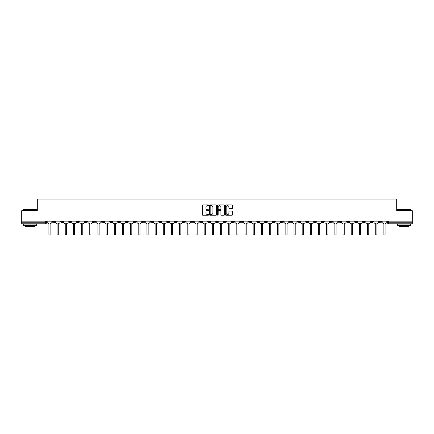 <?xml version="1.0" encoding="UTF-8"?>
<svg xmlns="http://www.w3.org/2000/svg" width="434" height="434" viewBox="0 0 434 434"><rect width="100%" height="100%" fill="white"/><g stroke="black" fill="none" stroke-linecap="round" stroke-linejoin="round"><path stroke-width="0.65" d="M208.618 205.304A0.358 0.358 0 0 0 208.26 204.946L202.797 204.946A0.515 0.515 0 0 0 202.282 205.461L202.282 214.716A0.515 0.515 0 0 0 202.797 215.226L208.26 215.226A0.358 0.358 0 0 0 208.618 214.868A0.358 0.358 0 0 0 208.26 214.51L207.555 214.51A1.644 1.644 0 0 1 205.911 212.861L205.911 212.09A1.644 1.644 0 0 1 207.555 210.447L208.26 210.447A0.358 0.358 0 0 0 208.618 210.089A0.358 0.358 0 0 0 208.26 209.725L207.555 209.725A1.644 1.644 0 0 1 205.911 208.081L205.911 207.311A1.644 1.644 0 0 1 207.555 205.667L208.26 205.667A0.358 0.358 0 0 0 208.618 205.304M322.164 221.139L322.164 221.714L324.263 221.714A1.047 1.047 0 0 1 323.211 222.761A1.047 1.047 0 0 1 322.164 221.714L322.164 221.139M273.143 221.139L273.143 221.714L275.237 221.714A1.047 1.047 0 0 1 274.19 222.761A1.047 1.047 0 0 1 273.143 221.714L273.143 221.139M264.973 221.139L264.973 221.714L267.067 221.714A1.047 1.047 0 0 1 266.02 222.761A1.047 1.047 0 0 1 264.973 221.714L264.973 221.139M215.953 221.139L215.953 221.714L218.047 221.714A1.047 1.047 0 0 1 217 222.761A1.047 1.047 0 0 1 215.953 221.714L215.953 221.139M207.783 221.139L207.783 221.714L209.877 221.714A1.047 1.047 0 0 1 208.83 222.761A1.047 1.047 0 0 1 207.783 221.714L207.783 221.139M199.613 221.139L199.613 221.714L201.707 221.714A1.047 1.047 0 0 1 200.66 222.761A1.047 1.047 0 0 1 199.613 221.714L199.613 221.139M183.273 221.139L183.273 221.714L185.367 221.714A1.047 1.047 0 0 1 184.32 222.761A1.047 1.047 0 0 1 183.273 221.714L183.273 221.139M166.933 221.714L166.933 221.139L166.933 221.714A1.047 1.047 0 0 0 167.98 222.761A1.047 1.047 0 0 1 166.933 221.714L169.027 221.714A1.047 1.047 0 0 1 167.98 222.761A1.047 1.047 0 0 0 169.027 221.714L169.027 221.139L169.027 221.714M158.763 221.714L158.763 221.139L158.763 221.714A1.047 1.047 0 0 0 159.81 222.761A1.047 1.047 0 0 1 158.763 221.714L160.857 221.714A1.047 1.047 0 0 1 159.81 222.761M150.593 221.714L150.593 221.139L150.593 221.714A1.047 1.047 0 0 0 151.64 222.761A1.047 1.047 0 0 1 150.593 221.714L152.687 221.714A1.047 1.047 0 0 1 151.64 222.761A1.047 1.047 0 0 0 152.687 221.714L152.687 221.139L152.687 221.714M142.423 221.139L142.423 221.714L144.517 221.714A1.047 1.047 0 0 1 143.47 222.761A1.047 1.047 0 0 1 142.423 221.714L142.423 221.139M134.252 221.139L134.252 221.714L136.347 221.714A1.047 1.047 0 0 1 135.299 222.761A1.047 1.047 0 0 1 134.252 221.714L134.252 221.139M126.082 221.139L126.082 221.714L128.176 221.714A1.047 1.047 0 0 1 127.129 222.761A1.047 1.047 0 0 1 126.082 221.714L126.082 221.139M117.912 221.714L117.912 221.139L117.912 221.714A1.047 1.047 0 0 0 118.959 222.761A1.047 1.047 0 0 1 117.912 221.714L120.006 221.714A1.047 1.047 0 0 1 118.959 222.761M101.567 221.714L101.567 221.139L101.567 221.714A1.047 1.047 0 0 0 102.619 222.761A1.047 1.047 0 0 1 101.567 221.714L103.666 221.714A1.047 1.047 0 0 1 102.619 222.761A1.047 1.047 0 0 0 103.666 221.714L103.666 221.139L103.666 221.714M93.397 221.714L93.397 221.139L93.397 221.714A1.047 1.047 0 0 0 94.444 222.761A1.047 1.047 0 0 1 93.397 221.714L95.496 221.714A1.047 1.047 0 0 1 94.444 222.761A1.047 1.047 0 0 0 95.496 221.714L95.496 221.139L95.496 221.714M85.227 221.714L85.227 221.139L85.227 221.714A1.047 1.047 0 0 0 86.274 222.761A1.047 1.047 0 0 1 85.227 221.714L87.326 221.714A1.047 1.047 0 0 1 86.274 222.761A1.047 1.047 0 0 0 87.326 221.714L87.326 221.139L87.326 221.714M77.057 221.714L77.057 221.139L77.057 221.714A1.047 1.047 0 0 0 78.104 222.761A1.047 1.047 0 0 1 77.057 221.714L79.156 221.714A1.047 1.047 0 0 1 78.104 222.761M68.887 221.714L68.887 221.139L68.887 221.714A1.047 1.047 0 0 0 69.934 222.761A1.047 1.047 0 0 1 68.887 221.714L70.981 221.714A1.047 1.047 0 0 1 69.934 222.761A1.047 1.047 0 0 0 70.981 221.714L70.981 221.139L70.981 221.714M60.717 221.714L60.717 221.139L60.717 221.714A1.047 1.047 0 0 0 61.764 222.761A1.047 1.047 0 0 1 60.717 221.714L62.811 221.714A1.047 1.047 0 0 1 61.764 222.761A1.047 1.047 0 0 0 62.811 221.714L62.811 221.139L62.811 221.714M232.022 208.57A0.515 0.515 0 0 0 232.537 208.054L232.537 205.461A0.515 0.515 0 0 0 232.022 204.946L225.957 204.946A0.515 0.515 0 0 0 225.441 205.461L225.441 214.716A0.515 0.515 0 0 0 225.957 215.226L232.022 215.226A0.515 0.515 0 0 0 232.537 214.716L232.537 211.575A0.515 0.515 0 0 0 232.022 211.065L229.429 211.065A0.515 0.515 0 0 0 228.913 211.575L228.913 213.132A1.373 1.373 0 0 1 227.541 214.51A1.373 1.373 0 0 1 226.163 213.132L226.163 207.04A1.373 1.373 0 0 1 227.541 205.667A1.373 1.373 0 0 1 228.913 207.04L228.913 208.054A0.515 0.515 0 0 0 229.429 208.57L232.022 208.57M21.7 221.139L21.7 210.718L37.308 210.718L37.308 199.038L396.692 199.038L396.692 210.718L412.3 210.718L412.3 221.139L21.7 221.139L21.7 222.761L46.471 222.761L46.471 221.139M216.55 205.461A0.515 0.515 0 0 0 216.034 204.946L209.969 204.946A0.515 0.515 0 0 0 209.454 205.461L209.454 214.716A0.515 0.515 0 0 0 209.969 215.226L216.034 215.226A0.515 0.515 0 0 0 216.55 214.716L216.55 205.461M217.966 204.946L224.031 204.946A0.515 0.515 0 0 1 224.546 205.461L224.546 214.716A0.515 0.515 0 0 1 224.031 215.226L221.432 215.226A0.515 0.515 0 0 1 220.922 214.716L220.922 210.962A0.515 0.515 0 0 0 220.407 210.447L218.682 210.447A0.515 0.515 0 0 0 218.172 210.962L218.172 214.868A0.358 0.358 0 0 1 217.808 215.226A0.358 0.358 0 0 1 217.45 214.868L217.45 205.461A0.515 0.515 0 0 1 217.966 204.946M387.529 221.139L387.529 222.761L412.3 222.761L412.3 223.808L388.576 223.808A1.047 1.047 0 0 1 387.529 222.761A1.047 1.047 0 0 0 388.576 223.808L388.576 221.139M412.3 221.139L412.3 222.761M45.424 221.139L45.424 223.808A1.047 1.047 0 0 0 46.471 222.761A1.047 1.047 0 0 1 45.424 223.808L21.7 223.808L21.7 222.761M381.453 221.139L381.453 221.714A1.047 1.047 0 0 1 380.406 222.761A1.047 1.047 0 0 1 379.359 221.714L381.453 221.714M379.359 221.139L379.359 221.714M373.283 221.139L373.283 221.714A1.047 1.047 0 0 1 372.236 222.761A1.047 1.047 0 0 1 371.189 221.714L373.283 221.714M371.189 221.139L371.189 221.714M365.113 221.714L365.113 221.139L365.113 221.714A1.047 1.047 0 0 1 364.066 222.761A1.047 1.047 0 0 1 363.019 221.714L365.113 221.714A1.047 1.047 0 0 1 364.066 222.761M363.019 221.139L363.019 221.714M356.943 221.139L356.943 221.714A1.047 1.047 0 0 1 355.896 222.761A1.047 1.047 0 0 1 354.844 221.714A1.047 1.047 0 0 0 355.896 222.761M354.844 221.139L354.844 221.714L356.943 221.714M348.773 221.139L348.773 221.714A1.047 1.047 0 0 1 347.726 222.761A1.047 1.047 0 0 1 346.674 221.714L348.773 221.714A1.047 1.047 0 0 1 347.726 222.761M346.674 221.139L346.674 221.714M340.603 221.139L340.603 221.714A1.047 1.047 0 0 1 339.556 222.761A1.047 1.047 0 0 1 338.504 221.714A1.047 1.047 0 0 0 339.556 222.761M338.504 221.139L338.504 221.714L340.603 221.714M332.433 221.139L332.433 221.714A1.047 1.047 0 0 1 331.381 222.761A1.047 1.047 0 0 1 330.334 221.714L332.433 221.714M330.334 221.139L330.334 221.714M324.263 221.139L324.263 221.714A1.047 1.047 0 0 1 323.211 222.761M316.088 221.139L316.088 221.714A1.047 1.047 0 0 1 315.041 222.761A1.047 1.047 0 0 1 313.994 221.714L316.088 221.714M313.994 221.139L313.994 221.714M307.918 221.139L307.918 221.714A1.047 1.047 0 0 1 306.871 222.761A1.047 1.047 0 0 1 305.824 221.714L307.918 221.714M305.824 221.139L305.824 221.714M299.748 221.139L299.748 221.714A1.047 1.047 0 0 1 298.7 222.761A1.047 1.047 0 0 1 297.653 221.714A1.047 1.047 0 0 0 298.7 222.761M297.653 221.139L297.653 221.714L299.748 221.714M291.577 221.139L291.577 221.714A1.047 1.047 0 0 1 290.53 222.761A1.047 1.047 0 0 1 289.483 221.714L291.577 221.714M289.483 221.139L289.483 221.714M283.407 221.139L283.407 221.714A1.047 1.047 0 0 1 282.36 222.761A1.047 1.047 0 0 1 281.313 221.714L283.407 221.714M281.313 221.139L281.313 221.714M275.237 221.139L275.237 221.714M267.067 221.139L267.067 221.714L267.067 221.139M258.897 221.139L258.897 221.714A1.047 1.047 0 0 1 257.85 222.761A1.047 1.047 0 0 1 256.803 221.714L258.897 221.714M256.803 221.139L256.803 221.714M250.727 221.139L250.727 221.714A1.047 1.047 0 0 1 249.68 222.761A1.047 1.047 0 0 1 248.633 221.714L250.727 221.714M248.633 221.139L248.633 221.714M242.557 221.139L242.557 221.714A1.047 1.047 0 0 1 241.51 222.761A1.047 1.047 0 0 1 240.463 221.714L242.557 221.714M240.463 221.139L240.463 221.714M234.387 221.139L234.387 221.714A1.047 1.047 0 0 1 233.34 222.761A1.047 1.047 0 0 1 232.293 221.714L234.387 221.714M232.293 221.139L232.293 221.714M226.217 221.139L226.217 221.714A1.047 1.047 0 0 1 225.17 222.761A1.047 1.047 0 0 1 224.123 221.714L226.217 221.714M224.123 221.139L224.123 221.714M218.047 221.139L218.047 221.714A1.047 1.047 0 0 1 217 222.761M209.877 221.139L209.877 221.714M201.707 221.714L201.707 221.139L201.707 221.714A1.047 1.047 0 0 1 200.66 222.761M193.537 221.139L193.537 221.714A1.047 1.047 0 0 1 192.49 222.761A1.047 1.047 0 0 1 191.443 221.714A1.047 1.047 0 0 0 192.49 222.761A1.047 1.047 0 0 0 193.537 221.714L191.443 221.714L191.443 221.139M185.367 221.714L185.367 221.139L185.367 221.714A1.047 1.047 0 0 1 184.32 222.761M177.197 221.139L177.197 221.714A1.047 1.047 0 0 1 176.15 222.761A1.047 1.047 0 0 1 175.103 221.714A1.047 1.047 0 0 0 176.15 222.761M175.103 221.139L175.103 221.714L177.197 221.714M160.857 221.139L160.857 221.714L160.857 221.139M144.517 221.714L144.517 221.139L144.517 221.714A1.047 1.047 0 0 1 143.47 222.761M136.347 221.714L136.347 221.139L136.347 221.714A1.047 1.047 0 0 1 135.299 222.761M128.176 221.714L128.176 221.139L128.176 221.714A1.047 1.047 0 0 1 127.129 222.761M120.006 221.139L120.006 221.714L120.006 221.139M111.836 221.714L111.836 221.139L111.836 221.714A1.047 1.047 0 0 1 110.789 222.761A1.047 1.047 0 0 1 109.737 221.714L111.836 221.714A1.047 1.047 0 0 1 110.789 222.761M109.737 221.139L109.737 221.714M79.156 221.139L79.156 221.714L79.156 221.139M54.641 221.714L54.641 221.139L54.641 221.714A1.047 1.047 0 0 1 53.594 222.761A1.047 1.047 0 0 1 52.547 221.714L54.641 221.714A1.047 1.047 0 0 1 53.594 222.761M52.547 221.139L52.547 221.714M210.533 205.667A0.358 0.358 0 0 0 210.175 206.025L210.175 214.146A0.358 0.358 0 0 0 210.533 214.51L211.282 214.51A1.644 1.644 0 0 0 212.926 212.861L212.926 207.311A1.644 1.644 0 0 0 211.282 205.667L210.533 205.667M220.922 207.067A1.373 1.373 0 0 0 219.544 205.689A1.373 1.373 0 0 0 218.172 207.067L218.172 209.215A0.515 0.515 0 0 0 218.682 209.725L220.407 209.725A0.515 0.515 0 0 0 220.922 209.215L220.922 207.067M47.181 221.139L47.181 222.235A1.047 1.047 0 0 0 48.228 223.282L48.906 223.282L48.906 234.36A0.602 0.602 0 0 0 49.509 234.962A0.602 0.602 0 0 0 50.111 234.36L50.111 223.282L50.794 223.282A1.047 1.047 0 0 0 51.841 222.235L51.841 221.139M55.351 221.139L55.351 222.235A1.047 1.047 0 0 0 56.398 223.282L57.076 223.282L57.076 234.36A0.602 0.602 0 0 0 57.679 234.962A0.602 0.602 0 0 0 58.281 234.36L58.281 223.282L58.964 223.282A1.047 1.047 0 0 0 60.011 222.235L60.011 221.139M63.521 221.139L63.521 222.235A1.047 1.047 0 0 0 64.568 223.282L65.246 223.282L65.246 234.36A0.602 0.602 0 0 0 65.849 234.962A0.602 0.602 0 0 0 66.451 234.36L66.451 223.282L67.134 223.282A1.047 1.047 0 0 0 68.181 222.235L68.181 221.139M71.691 221.139L71.691 222.235A1.047 1.047 0 0 0 72.738 223.282L73.417 223.282L73.417 234.36A0.602 0.602 0 0 0 74.019 234.962A0.602 0.602 0 0 0 74.621 234.36L74.621 223.282L75.304 223.282A1.047 1.047 0 0 0 76.351 222.235L76.351 221.139M23.273 209.562L36.364 209.562L23.273 209.562L23.273 210.718M36.364 225.382L23.273 225.382L23.273 224.069L36.364 224.069L36.364 225.382M34.53 225.382L34.53 226.586L25.107 226.586L25.107 225.382M397.636 209.562L410.727 209.562L397.636 209.562L397.636 210.718M410.727 225.382L397.636 225.382L397.636 224.069L410.727 224.069L410.727 225.382M408.893 225.382L408.893 226.586L399.47 226.586L399.47 225.382M79.861 221.139L79.861 222.235A1.047 1.047 0 0 0 80.908 223.282L81.587 223.282L81.587 234.36A0.602 0.602 0 0 0 82.189 234.962A0.602 0.602 0 0 0 82.791 234.36L82.791 223.282L83.474 223.282A1.047 1.047 0 0 0 84.522 222.235L84.522 221.139M88.031 221.139L88.031 222.235A1.047 1.047 0 0 0 89.078 223.282L89.757 223.282L89.757 234.36A0.602 0.602 0 0 0 90.359 234.962A0.602 0.602 0 0 0 90.961 234.36L90.961 223.282L91.645 223.282A1.047 1.047 0 0 0 92.692 222.235L92.692 221.139M96.202 221.139L96.202 222.235A1.047 1.047 0 0 0 97.249 223.282L97.927 223.282L97.927 234.36A0.602 0.602 0 0 0 98.534 234.962A0.602 0.602 0 0 0 99.136 234.36L99.136 223.282L99.815 223.282A1.047 1.047 0 0 0 100.862 222.235L100.862 221.139M104.372 221.139L104.372 222.235A1.047 1.047 0 0 0 105.419 223.282L106.102 223.282L106.102 234.36A0.602 0.602 0 0 0 106.704 234.962A0.602 0.602 0 0 0 107.306 234.36L107.306 223.282L107.985 223.282A1.047 1.047 0 0 0 109.032 222.235L109.032 221.139M112.542 221.139L112.542 222.235A1.047 1.047 0 0 0 113.589 223.282L114.272 223.282L114.272 234.36A0.602 0.602 0 0 0 114.874 234.962A0.602 0.602 0 0 0 115.477 234.36L115.477 223.282L116.155 223.282A1.047 1.047 0 0 0 117.202 222.235L117.202 221.139M120.712 221.139L120.712 222.235A1.047 1.047 0 0 0 121.759 223.282L122.442 223.282L122.442 234.36A0.602 0.602 0 0 0 123.044 234.962A0.602 0.602 0 0 0 123.647 234.36L123.647 223.282L124.325 223.282A1.047 1.047 0 0 0 125.372 222.235L125.372 221.139M128.882 221.139L128.882 222.235A1.047 1.047 0 0 0 129.929 223.282L130.612 223.282L130.612 234.36A0.602 0.602 0 0 0 131.214 234.962A0.602 0.602 0 0 0 131.817 234.36L131.817 223.282L132.495 223.282A1.047 1.047 0 0 0 133.542 222.235L133.542 221.139M137.052 221.139L137.052 222.235A1.047 1.047 0 0 0 138.099 223.282L138.782 223.282L138.782 234.36A0.602 0.602 0 0 0 139.385 234.962A0.602 0.602 0 0 0 139.987 234.36L139.987 223.282L140.665 223.282A1.047 1.047 0 0 0 141.712 222.235L141.712 221.139M145.222 221.139L145.222 222.235A1.047 1.047 0 0 0 146.269 223.282L146.952 223.282L146.952 234.36A0.602 0.602 0 0 0 147.555 234.962A0.602 0.602 0 0 0 148.157 234.36L148.157 223.282L148.835 223.282A1.047 1.047 0 0 0 149.882 222.235L149.882 221.139M153.392 221.139L153.392 222.235A1.047 1.047 0 0 0 154.439 223.282L155.122 223.282L155.122 234.36A0.602 0.602 0 0 0 155.725 234.962A0.602 0.602 0 0 0 156.327 234.36L156.327 223.282L157.005 223.282A1.047 1.047 0 0 0 158.052 222.235L158.052 221.139M161.562 221.139L161.562 222.235A1.047 1.047 0 0 0 162.609 223.282L163.292 223.282L163.292 234.36A0.602 0.602 0 0 0 163.895 234.962A0.602 0.602 0 0 0 164.497 234.36L164.497 223.282L165.175 223.282A1.047 1.047 0 0 0 166.222 222.235L166.222 221.139M169.732 221.139L169.732 222.235A1.047 1.047 0 0 0 170.779 223.282L171.463 223.282L171.463 234.36A0.602 0.602 0 0 0 172.065 234.962A0.602 0.602 0 0 0 172.667 234.36L172.667 223.282L173.345 223.282A1.047 1.047 0 0 0 174.392 222.235L174.392 221.139M177.902 221.139L177.902 222.235A1.047 1.047 0 0 0 178.949 223.282L179.633 223.282L179.633 234.36A0.602 0.602 0 0 0 180.235 234.962A0.602 0.602 0 0 0 180.837 234.36L180.837 223.282L181.515 223.282A1.047 1.047 0 0 0 182.562 222.235L182.562 221.139M186.072 221.139L186.072 222.235A1.047 1.047 0 0 0 187.119 223.282L187.803 223.282L187.803 234.36A0.602 0.602 0 0 0 188.405 234.962A0.602 0.602 0 0 0 189.007 234.36L189.007 223.282L189.685 223.282A1.047 1.047 0 0 0 190.732 222.235L190.732 221.139M194.242 221.139L194.242 222.235A1.047 1.047 0 0 0 195.289 223.282L195.973 223.282L195.973 234.36A0.602 0.602 0 0 0 196.575 234.962A0.602 0.602 0 0 0 197.177 234.36L197.177 223.282L197.855 223.282A1.047 1.047 0 0 0 198.908 222.235L198.908 221.139M202.412 221.139L202.412 222.235A1.047 1.047 0 0 0 203.459 223.282L204.143 223.282L204.143 234.36A0.602 0.602 0 0 0 204.745 234.962A0.602 0.602 0 0 0 205.347 234.36L205.347 223.282L206.025 223.282A1.047 1.047 0 0 0 207.078 222.235L207.078 221.139M210.582 221.139L210.582 222.235A1.047 1.047 0 0 0 211.629 223.282L212.313 223.282L212.313 234.36A0.602 0.602 0 0 0 212.915 234.962A0.602 0.602 0 0 0 213.517 234.36L213.517 223.282L214.201 223.282A1.047 1.047 0 0 0 215.248 222.235L215.248 221.139M218.752 221.139L218.752 222.235A1.047 1.047 0 0 0 219.799 223.282L220.483 223.282L220.483 234.36A0.602 0.602 0 0 0 221.085 234.962A0.602 0.602 0 0 0 221.687 234.36L221.687 223.282L222.371 223.282A1.047 1.047 0 0 0 223.418 222.235L223.418 221.139M226.922 221.139L226.922 222.235A1.047 1.047 0 0 0 227.975 223.282L228.653 223.282L228.653 234.36A0.602 0.602 0 0 0 229.255 234.962A0.602 0.602 0 0 0 229.857 234.36L229.857 223.282L230.541 223.282A1.047 1.047 0 0 0 231.588 222.235L231.588 221.139M235.092 221.139L235.092 222.235A1.047 1.047 0 0 0 236.145 223.282L236.823 223.282L236.823 234.36A0.602 0.602 0 0 0 237.425 234.962A0.602 0.602 0 0 0 238.027 234.36L238.027 223.282L238.711 223.282A1.047 1.047 0 0 0 239.758 222.235L239.758 221.139M243.268 221.139L243.268 222.235A1.047 1.047 0 0 0 244.315 223.282L244.993 223.282L244.993 234.36A0.602 0.602 0 0 0 245.595 234.962A0.602 0.602 0 0 0 246.197 234.36L246.197 223.282L246.881 223.282A1.047 1.047 0 0 0 247.928 222.235L247.928 221.139M251.438 221.139L251.438 222.235A1.047 1.047 0 0 0 252.485 223.282L253.163 223.282L253.163 234.36A0.602 0.602 0 0 0 253.765 234.962A0.602 0.602 0 0 0 254.367 234.36L254.367 223.282L255.051 223.282A1.047 1.047 0 0 0 256.098 222.235L256.098 221.139M259.608 221.139L259.608 222.235A1.047 1.047 0 0 0 260.655 223.282L261.333 223.282L261.333 234.36A0.602 0.602 0 0 0 261.935 234.962A0.602 0.602 0 0 0 262.537 234.36L262.537 223.282L263.221 223.282A1.047 1.047 0 0 0 264.268 222.235L264.268 221.139M267.778 221.139L267.778 222.235A1.047 1.047 0 0 0 268.825 223.282L269.503 223.282L269.503 234.36A0.602 0.602 0 0 0 270.105 234.962A0.602 0.602 0 0 0 270.707 234.36L270.707 223.282L271.391 223.282A1.047 1.047 0 0 0 272.438 222.235L272.438 221.139M275.948 221.139L275.948 222.235A1.047 1.047 0 0 0 276.995 223.282L277.673 223.282L277.673 234.36A0.602 0.602 0 0 0 278.275 234.962A0.602 0.602 0 0 0 278.878 234.36L278.878 223.282L279.561 223.282A1.047 1.047 0 0 0 280.608 222.235L280.608 221.139M284.118 221.139L284.118 222.235A1.047 1.047 0 0 0 285.165 223.282L285.843 223.282L285.843 234.36A0.602 0.602 0 0 0 286.445 234.962A0.602 0.602 0 0 0 287.048 234.36L287.048 223.282L287.731 223.282A1.047 1.047 0 0 0 288.778 222.235L288.778 221.139M292.288 221.139L292.288 222.235A1.047 1.047 0 0 0 293.335 223.282L294.013 223.282L294.013 234.36A0.602 0.602 0 0 0 294.615 234.962A0.602 0.602 0 0 0 295.218 234.36L295.218 223.282L295.901 223.282A1.047 1.047 0 0 0 296.948 222.235L296.948 221.139M300.458 221.139L300.458 222.235A1.047 1.047 0 0 0 301.505 223.282L302.183 223.282L302.183 234.36A0.602 0.602 0 0 0 302.786 234.962A0.602 0.602 0 0 0 303.388 234.36L303.388 223.282L304.071 223.282A1.047 1.047 0 0 0 305.118 222.235L305.118 221.139M308.628 221.139L308.628 222.235A1.047 1.047 0 0 0 309.675 223.282L310.353 223.282L310.353 234.36A0.602 0.602 0 0 0 310.956 234.962A0.602 0.602 0 0 0 311.558 234.36L311.558 223.282L312.241 223.282A1.047 1.047 0 0 0 313.288 222.235L313.288 221.139M316.798 221.139L316.798 222.235A1.047 1.047 0 0 0 317.845 223.282L318.523 223.282L318.523 234.36A0.602 0.602 0 0 0 319.126 234.962A0.602 0.602 0 0 0 319.728 234.36L319.728 223.282L320.411 223.282A1.047 1.047 0 0 0 321.458 222.235L321.458 221.139M324.968 221.139L324.968 222.235A1.047 1.047 0 0 0 326.015 223.282L326.694 223.282L326.694 234.36A0.602 0.602 0 0 0 327.296 234.962A0.602 0.602 0 0 0 327.898 234.36L327.898 223.282L328.581 223.282A1.047 1.047 0 0 0 329.628 222.235L329.628 221.139M333.138 221.139L333.138 222.235A1.047 1.047 0 0 0 334.185 223.282L334.864 223.282L334.864 234.36A0.602 0.602 0 0 0 335.466 234.962A0.602 0.602 0 0 0 336.073 234.36L336.073 223.282L336.751 223.282A1.047 1.047 0 0 0 337.798 222.235L337.798 221.139M341.308 221.139L341.308 222.235A1.047 1.047 0 0 0 342.355 223.282L343.039 223.282L343.039 234.36A0.602 0.602 0 0 0 343.641 234.962A0.602 0.602 0 0 0 344.243 234.36L344.243 223.282L344.921 223.282A1.047 1.047 0 0 0 345.969 222.235L345.969 221.139M349.478 221.139L349.478 222.235A1.047 1.047 0 0 0 350.526 223.282L351.209 223.282L351.209 234.36A0.602 0.602 0 0 0 351.811 234.962A0.602 0.602 0 0 0 352.413 234.36L352.413 223.282L353.092 223.282A1.047 1.047 0 0 0 354.139 222.235L354.139 221.139M357.649 221.139L357.649 222.235A1.047 1.047 0 0 0 358.696 223.282L359.379 223.282L359.379 234.36A0.602 0.602 0 0 0 359.981 234.962A0.602 0.602 0 0 0 360.583 234.36L360.583 223.282L361.262 223.282A1.047 1.047 0 0 0 362.309 222.235L362.309 221.139M365.819 221.139L365.819 222.235A1.047 1.047 0 0 0 366.866 223.282L367.549 223.282L367.549 234.36A0.602 0.602 0 0 0 368.151 234.962A0.602 0.602 0 0 0 368.754 234.36L368.754 223.282L369.432 223.282A1.047 1.047 0 0 0 370.479 222.235L370.479 221.139M373.989 221.139L373.989 222.235A1.047 1.047 0 0 0 375.036 223.282L375.719 223.282L375.719 234.36A0.602 0.602 0 0 0 376.321 234.962A0.602 0.602 0 0 0 376.924 234.36L376.924 223.282L377.602 223.282A1.047 1.047 0 0 0 378.649 222.235L378.649 221.139M382.159 221.139L382.159 222.235A1.047 1.047 0 0 0 383.206 223.282L383.889 223.282L383.889 234.36A0.602 0.602 0 0 0 384.491 234.962A0.602 0.602 0 0 0 385.094 234.36L385.094 223.282L385.772 223.282A1.047 1.047 0 0 0 386.819 222.235L386.819 221.139M36.364 210.718L36.364 209.562M410.727 210.718L410.727 209.562"/></g></svg>

